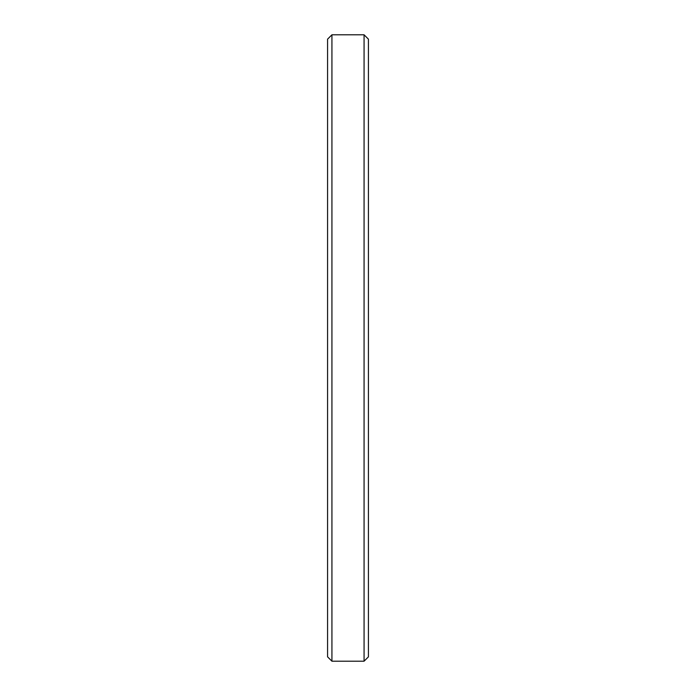 <?xml version="1.0" encoding="UTF-8"?>
<svg xmlns="http://www.w3.org/2000/svg" width="696" height="696" viewBox="0 0 696 696"><rect width="100%" height="100%" fill="white"/><g stroke="black" fill="none" stroke-linecap="round" stroke-linejoin="round"><path stroke-width="1.04" d="M368.428 39.159L364.069 34.8L364.069 661.2L368.428 656.841L368.428 39.159L368.428 656.841L364.069 661.2L364.069 34.8L331.931 34.8L331.931 661.2L364.069 661.2L331.931 661.2L331.931 34.8L327.572 39.159L327.572 656.841L331.931 661.2L327.572 656.841L327.572 39.159L331.931 34.8L364.069 34.8L368.428 39.159"/></g></svg>
